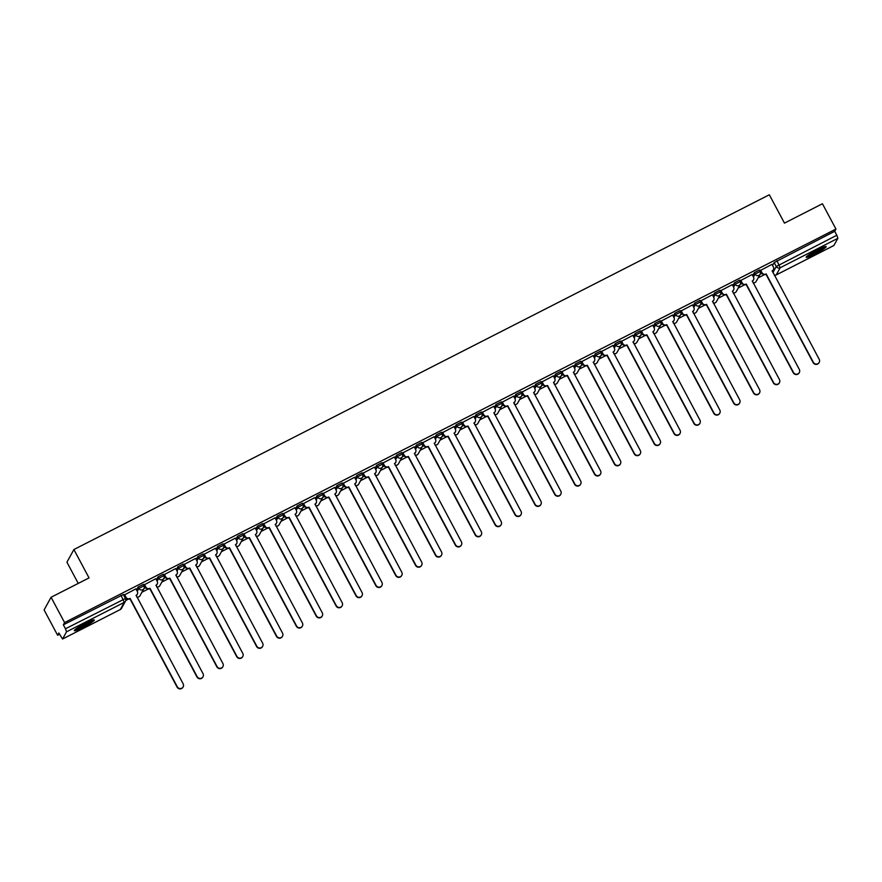 <?xml version="1.0" encoding="UTF-8"?>
<svg xmlns="http://www.w3.org/2000/svg" width="882" height="882" viewBox="0 0 882 882"><rect width="100%" height="100%" fill="white"/><g stroke="black" fill="none" stroke-linecap="round" stroke-linejoin="round"><path stroke-width="1.32" d="M143.215 584.446L138.121 587.037L138.871 588.437L143.964 585.846A2.9 2.844 -151.2 0 1 142.774 589.683A2.9 2.844 28.8 0 1 138.871 588.437L137.272 591.348M163.093 574.303L157.999 576.905L158.738 578.305L163.843 575.703A2.9 2.844 -151.2 0 1 162.652 579.54A2.9 2.844 28.8 0 1 158.738 578.305L157.139 581.205M182.971 564.16L177.877 566.762L178.616 568.162L183.721 565.56A2.9 2.844 -151.2 0 1 182.53 569.408A2.9 2.844 28.8 0 1 178.616 568.162L177.017 571.062M202.849 554.017L197.744 556.619L198.494 558.019L203.588 555.417A2.9 2.844 -151.2 0 1 202.408 559.265A2.9 2.844 28.8 0 1 198.494 558.019L196.895 560.93M222.727 543.885L217.622 546.476L218.372 547.876L223.466 545.285A2.9 2.844 -151.2 0 1 222.275 549.122A2.9 2.844 28.8 0 1 218.372 547.876L216.774 550.787M242.594 533.742L237.501 536.344L238.25 537.744L243.344 535.142A2.9 2.844 -151.2 0 1 242.153 538.979A2.9 2.844 28.8 0 1 238.25 537.744L236.652 540.644M262.472 523.599L257.379 526.201L258.128 527.601L263.222 524.999A2.9 2.844 -151.2 0 1 262.031 528.847A2.9 2.844 28.8 0 1 258.128 527.601L256.53 530.501M282.35 513.456L277.257 516.058L278.006 517.458L283.1 514.856A2.9 2.844 -151.2 0 1 281.909 518.704A2.9 2.844 28.8 0 1 278.006 517.458L276.408 520.369M302.228 503.324L297.135 505.915L297.884 507.315L302.978 504.725A2.9 2.844 -151.2 0 1 301.787 508.561A2.9 2.844 28.8 0 1 297.884 507.315L296.275 510.226M322.106 493.181L317.013 495.783L317.752 497.183L322.856 494.582A2.9 2.844 -151.2 0 1 321.665 498.418A2.9 2.844 28.8 0 1 317.752 497.183L316.153 500.083M341.984 483.038L336.88 485.64L337.63 487.04L342.734 484.438A2.9 2.844 -151.2 0 1 341.543 488.286A2.9 2.844 28.8 0 1 337.63 487.04L336.031 489.94M361.863 472.895L356.758 475.497L357.508 476.897L362.601 474.296A2.9 2.844 -151.2 0 1 361.411 478.143A2.9 2.844 28.8 0 1 357.508 476.897L355.909 479.808M381.741 462.763L376.636 465.354L377.386 466.754L382.479 464.164A2.9 2.844 -151.2 0 1 381.289 468A2.9 2.844 28.8 0 1 377.386 466.754L375.787 469.665M401.608 452.62L396.514 455.222L397.264 456.622L402.357 454.021A2.9 2.844 -151.2 0 1 401.167 457.857A2.9 2.844 28.8 0 1 397.264 456.622L395.665 459.522M421.486 442.477L416.392 445.079L417.142 446.479L422.235 443.878A2.9 2.844 -151.2 0 1 421.045 447.725A2.9 2.844 28.8 0 1 417.142 446.479L415.543 449.379M441.364 432.334L436.27 434.936L437.02 436.336L442.114 433.735A2.9 2.844 -151.2 0 1 440.923 437.582A2.9 2.844 28.8 0 1 437.02 436.336L435.421 439.247M461.242 422.202L456.148 424.793L456.887 426.193L461.992 423.603A2.9 2.844 -151.2 0 1 460.801 427.439A2.9 2.844 28.8 0 1 456.887 426.193L455.288 429.104M481.12 412.059L476.026 414.661L476.765 416.061L481.87 413.46A2.9 2.844 -151.2 0 1 480.679 417.296A2.9 2.844 28.8 0 1 476.765 416.061L475.166 418.961M500.998 401.916L495.893 404.518L496.643 405.918L501.737 403.317A2.9 2.844 -151.2 0 1 500.546 407.164A2.9 2.844 28.8 0 1 496.643 405.918L495.045 408.818M520.876 391.773L515.772 394.375L516.521 395.775L521.615 393.174A2.9 2.844 -151.2 0 1 520.424 397.021A2.9 2.844 28.8 0 1 516.521 395.775L514.923 398.686M540.743 381.641L535.65 384.232L536.399 385.632L541.493 383.042A2.9 2.844 -151.2 0 1 540.302 386.878A2.9 2.844 28.8 0 1 536.399 385.632L534.801 388.543M560.621 371.498L555.528 374.1L556.277 375.5L561.371 372.899A2.9 2.844 -151.2 0 1 560.18 376.735A2.9 2.844 28.8 0 1 556.277 375.5L554.679 378.4M580.499 361.355L575.406 363.957L576.155 365.357L581.249 362.756A2.9 2.844 -151.2 0 1 580.058 366.603A2.9 2.844 28.8 0 1 576.155 365.357L574.557 368.257M600.377 351.212L595.284 353.814L596.023 355.214L601.127 352.613A2.9 2.844 -151.2 0 1 599.936 356.46A2.9 2.844 28.8 0 1 596.023 355.214L594.424 358.125M620.255 341.08L615.162 343.671L615.901 345.071L621.005 342.481A2.9 2.844 -151.2 0 1 619.814 346.317A2.9 2.844 28.8 0 1 615.901 345.071L614.302 347.982M640.134 330.937L635.029 333.539L635.779 334.94L640.872 332.338A2.9 2.844 -151.2 0 1 639.693 336.174A2.9 2.844 28.8 0 1 635.779 334.94L634.18 337.839M660.012 320.794L654.907 323.396L655.657 324.797L660.75 322.195A2.9 2.844 -151.2 0 1 659.56 326.042A2.9 2.844 28.8 0 1 655.657 324.797L654.058 327.696M679.879 310.651L674.785 313.253L675.535 314.654L680.628 312.052A2.9 2.844 -151.2 0 1 679.438 315.899A2.9 2.844 28.8 0 1 675.535 314.654L673.936 317.564M699.757 300.519L694.663 303.11L695.413 304.51L700.506 301.92A2.9 2.844 -151.2 0 1 699.316 305.756A2.9 2.844 28.8 0 1 695.413 304.51L693.814 307.421M719.635 290.376L714.541 292.978L715.291 294.379L720.385 291.777A2.9 2.844 -151.2 0 1 719.194 295.613A2.9 2.844 28.8 0 1 715.291 294.379L713.692 297.278M739.513 280.233L734.419 282.835L735.169 284.236L740.263 281.634A2.9 2.844 -151.2 0 1 739.072 285.481A2.9 2.844 28.8 0 1 735.169 284.236L733.559 287.135M759.391 270.09L754.297 272.692L755.036 274.093L760.141 271.491A2.9 2.844 -151.2 0 1 758.95 275.338A2.9 2.844 28.8 0 1 755.036 274.093L753.437 277.003M815.089 253.928A11.312 1.246 151.9 0 0 826.158 246.629A11.312 1.246 151.9 0 0 817.261 249.981A11.312 1.246 151.9 0 0 806.192 257.279A11.312 1.246 151.9 0 0 815.089 253.928M83.228 627.3A11.312 1.246 151.9 0 0 94.297 619.991A11.312 1.246 151.9 0 0 85.4 623.342A11.312 1.246 151.9 0 0 74.331 630.652A11.312 1.246 151.9 0 0 83.228 627.3M51.068 597.268L89.038 577.897L73.901 549.541L769.324 194.768L784.473 223.124L822.432 203.753L835.949 229.055L64.584 622.582L51.068 597.268L44.1 609.936L57.617 635.249L59.524 634.268M125.718 600.499L128.375 599.143M141.925 592.23L148.253 589.011M161.803 582.098L168.12 578.868M181.67 571.955L187.998 568.725M201.548 561.812L207.876 558.582M221.426 551.669L227.754 548.45M241.304 541.537L247.633 538.307M261.182 531.394L267.511 528.164M281.06 521.251L287.389 518.021M300.938 511.108L307.256 507.889M320.816 500.976L327.134 497.746M340.684 490.833L347.012 487.603M360.562 480.69L366.89 477.46M380.44 470.547L386.768 467.328M400.318 460.415L406.646 457.185M420.196 450.272L426.524 447.042M440.074 440.129L446.402 436.899M459.952 429.986L466.269 426.767M479.819 419.854L486.147 416.624M499.697 409.711L506.025 406.481M519.575 399.568L525.904 396.338M539.453 389.425L545.782 386.206M559.331 379.293L565.66 376.063M579.209 369.15L585.538 365.92M599.087 359.007L605.405 355.777M618.966 348.864L625.283 345.645M638.833 338.732L645.161 335.502M658.711 328.589L665.039 325.359M678.589 318.446L684.917 315.216M698.467 308.303L704.795 305.084M718.345 298.171L724.673 294.941M738.223 288.028L744.551 284.798M758.101 277.885L764.418 274.655M78.244 583.41L66.922 562.209L73.901 549.541M57.617 635.249L58.851 633L62.545 639.02L66.536 631.81L65.455 628.767L125.442 598.525A2.9 2.844 28.8 0 1 125.442 601.226A2.9 2.9 0 0 0 125.453 598.459L123.337 594.578M64.584 622.582L63.35 624.82L65.455 628.767M120.217 609.583L120.272 609.583A2.9 2.9 0 0 0 121.496 608.393A2.9 2.844 28.8 0 1 120.305 609.539L62.545 639.02L120.305 609.539L124.252 602.373L66.536 631.81M772.566 265.46L774.176 262.549L776.27 266.496L836.82 235.24L837.9 238.294L833.854 245.516M836.82 235.24L834.714 231.305L835.949 229.055M771.982 264.357L760.449 270.443M752.103 274.5L740.571 280.586M732.236 284.643L720.693 290.729M712.358 294.786L700.815 300.872M692.48 304.918L680.937 311.004M672.602 315.061L661.07 321.147M652.724 325.204L641.192 331.29M632.846 335.347L621.314 341.433M612.968 345.479L601.436 351.565M593.09 355.622L581.558 361.708M573.223 365.765L561.68 371.851M553.345 375.908L541.802 381.994M533.467 386.04L521.935 392.126M513.589 396.183L502.056 402.269M493.711 406.326L482.178 412.412M473.832 416.469L462.3 422.555M453.954 426.601L442.422 432.687M434.087 436.744L422.544 442.83M414.209 446.887L402.666 452.973M394.331 457.03L382.788 463.116M374.453 467.162L362.921 473.248M354.575 477.305L343.043 483.391M334.697 487.448L323.165 493.534M314.819 497.591L303.287 503.677M294.952 507.723L283.409 513.809M275.074 517.866L263.531 523.952M255.196 528.009L243.653 534.095M235.318 538.152L223.785 544.238M215.44 548.284L203.907 554.37M195.561 558.427L184.029 564.513M175.683 568.57L164.151 574.656M155.805 578.713L144.273 584.799M135.938 588.845L124.395 594.931M136.523 589.948L138.121 587.037M156.401 579.805L157.999 576.905M176.279 569.662L177.877 566.762M196.146 559.53L197.744 556.619M216.024 549.387L217.622 546.476M235.902 539.244L237.501 536.344M255.78 529.101L257.379 526.201M275.658 518.969L277.257 516.058M295.536 508.826L297.135 505.915M315.414 498.683L317.013 495.783M335.281 488.54L336.88 485.64M355.159 478.408L356.758 475.497M375.037 468.265L376.636 465.354M394.916 458.122L396.514 455.222M414.794 447.979L416.392 445.079M434.672 437.847L436.27 434.936M454.55 427.704L456.148 424.793M474.428 417.561L476.026 414.661M494.295 407.418L495.893 404.518M514.173 397.286L515.772 394.375M534.051 387.143L535.65 384.232M553.929 377L555.528 374.1M573.807 366.857L575.406 363.957M593.685 356.725L595.284 353.814M613.563 346.582L615.162 343.671M633.43 336.439L635.029 333.539M653.308 326.296L654.907 323.396M673.187 316.164L674.785 313.253M693.065 306.021L694.663 303.11M712.943 295.878L714.541 292.978M732.821 285.735L734.419 282.835M752.699 275.603L754.297 272.692M125.277 598.128L125.939 597.798M143.909 588.625L145.817 587.655M163.787 578.482L165.684 577.512M183.665 568.35L185.562 567.38M203.544 558.207L205.44 557.237M223.411 548.064L225.318 547.094M243.289 537.921L245.196 536.951M263.167 527.789L265.074 526.808M283.045 517.646L284.952 516.676M302.923 507.503L304.819 506.533M322.801 497.36L324.697 496.39M342.679 487.228L344.575 486.247M362.557 477.085L364.453 476.115M382.424 466.942L384.332 465.972M402.302 456.799L404.21 455.829M422.18 446.667L424.088 445.686M442.058 436.524L443.966 435.554M461.936 426.381L463.833 425.411M481.815 416.238L483.711 415.268M501.693 406.106L503.589 405.125M521.56 395.963L523.467 394.993M541.438 385.82L543.345 384.85M561.316 375.677L563.223 374.707M581.194 365.545L583.101 364.564M601.072 355.402L602.968 354.432M620.95 345.259L622.846 344.289M640.828 335.116L642.724 334.146M660.695 324.984L662.603 324.003M680.573 314.841L682.481 313.871M700.451 304.698L702.359 303.728M720.329 294.555L722.237 293.585M740.207 284.412L742.115 283.442M760.086 274.28L761.982 273.31M760.615 270.09L762.048 272.77A2.9 2.844 28.8 0 0 765.951 274.015L765.774 274.346A2.9 2.844 -151.2 0 1 761.872 273.1L760.262 273.916M63.35 624.82L123.348 594.512M834.714 231.305L774.176 262.549M740.737 280.233L742.17 282.913A2.9 2.844 28.8 0 0 746.073 284.158L745.896 284.489A2.9 2.844 -151.2 0 1 741.994 283.243L740.384 284.048M722.104 293.375L720.517 294.191M700.981 300.508L702.414 303.199A2.9 2.844 28.8 0 0 706.328 304.433L706.14 304.764A2.9 2.844 -151.2 0 1 702.237 303.529L700.639 304.334M681.113 310.651L682.547 313.33A2.9 2.844 28.8 0 0 686.45 314.576L686.262 314.907A2.9 2.844 -151.2 0 1 682.359 313.661L680.761 314.477M661.235 320.794L662.669 323.474A2.9 2.844 28.8 0 0 666.572 324.719L666.395 325.05A2.9 2.844 -151.2 0 1 662.481 323.804L660.883 324.609M641.357 330.926L642.791 333.617A2.9 2.844 28.8 0 0 646.693 334.862L646.517 335.193A2.9 2.844 -151.2 0 1 642.603 333.947L641.005 334.752M621.479 341.069L622.913 343.76A2.9 2.844 28.8 0 0 626.815 344.994L626.639 345.325A2.9 2.844 -151.2 0 1 622.736 344.09L621.126 344.895M601.601 351.212L603.034 353.891A2.9 2.844 28.8 0 0 606.937 355.137L606.761 355.468A2.9 2.844 -151.2 0 1 602.858 354.222L601.248 355.038M582.969 364.354L581.381 365.17M561.845 371.487L563.278 374.177A2.9 2.844 28.8 0 0 567.192 375.423L567.005 375.754A2.9 2.844 -151.2 0 1 563.102 374.508L561.503 375.313M541.967 381.63L543.4 384.32A2.9 2.844 28.8 0 0 547.314 385.555L547.127 385.886A2.9 2.844 -151.2 0 1 543.224 384.651L541.625 385.456M522.1 391.773L523.533 394.452A2.9 2.844 28.8 0 0 527.436 395.698L527.26 396.029A2.9 2.844 -151.2 0 1 523.346 394.783L521.747 395.599M503.468 404.915L501.869 405.731M483.59 415.058L481.991 415.874M463.712 425.201L462.113 426.017M443.833 435.344L442.246 436.16M422.71 442.477L424.143 445.156A2.9 2.844 28.8 0 0 428.057 446.402L427.869 446.733A2.9 2.844 -151.2 0 1 423.966 445.487L422.368 446.292M402.831 452.609L404.265 455.299A2.9 2.844 28.8 0 0 408.179 456.545L407.991 456.876A2.9 2.844 -151.2 0 1 404.088 455.63L402.49 456.435M382.964 462.752L384.398 465.442A2.9 2.844 28.8 0 0 388.3 466.677L388.113 467.008A2.9 2.844 -151.2 0 1 384.21 465.773L382.612 466.578M363.086 472.895L364.52 475.574A2.9 2.844 28.8 0 0 368.422 476.82L368.246 477.151A2.9 2.844 -151.2 0 1 364.332 475.905L362.734 476.721M343.208 483.038L344.642 485.717A2.9 2.844 28.8 0 0 348.544 486.963L348.368 487.294A2.9 2.844 -151.2 0 1 344.454 486.048L342.855 486.853M323.33 493.17L324.763 495.86A2.9 2.844 28.8 0 0 328.666 497.106L328.49 497.437A2.9 2.844 -151.2 0 1 324.587 496.191L322.977 496.996M304.698 506.323L303.099 507.139M283.574 513.456L285.007 516.135A2.9 2.844 28.8 0 0 288.921 517.381L288.734 517.712A2.9 2.844 -151.2 0 1 284.831 516.466L283.232 517.282M263.696 523.599L265.129 526.278A2.9 2.844 28.8 0 0 269.043 527.524L268.856 527.855A2.9 2.844 -151.2 0 1 264.953 526.609L263.354 527.414M243.829 533.731L245.262 536.421A2.9 2.844 28.8 0 0 249.165 537.667L248.978 537.998A2.9 2.844 -151.2 0 1 245.075 536.752L243.476 537.557M223.951 543.874L225.384 546.564A2.9 2.844 28.8 0 0 229.287 547.799L229.111 548.13A2.9 2.844 -151.2 0 1 225.197 546.895L223.598 547.7M204.073 554.017L205.506 556.696A2.9 2.844 28.8 0 0 209.409 557.942L209.232 558.273A2.9 2.844 -151.2 0 1 205.319 557.027L203.72 557.843M184.195 564.16L185.628 566.839A2.9 2.844 28.8 0 0 189.531 568.085L189.354 568.416A2.9 2.844 -151.2 0 1 185.44 567.17L183.842 567.975M165.562 577.302L163.964 578.118M144.439 584.435L145.872 587.125A2.9 2.844 28.8 0 0 149.786 588.371L149.598 588.691A2.9 2.844 -151.2 0 1 145.695 587.456L144.097 588.261M124.56 594.578L125.994 597.257A2.9 2.844 28.8 0 0 129.908 598.503L129.72 598.834A2.9 2.844 -151.2 0 1 125.817 597.588L125.167 597.919M766.149 273.916L813.336 362.304A3.341 3.274 28.8 0 0 819.191 362.414A3.341 3.274 28.8 0 0 819.202 359.316L772.202 270.829A2.9 2.844 28.8 0 0 773.382 269.694L773.194 270.013A2.9 2.844 -151.2 0 1 772.103 271.116M819.191 362.414L819.014 362.745A3.341 3.274 -151.2 0 1 813.16 362.634L765.962 274.247M762.048 272.77L760.416 270.388M773.382 269.694A2.9 2.844 28.8 0 0 773.393 266.992L771.959 264.302M746.271 284.059L793.458 372.447A3.341 3.274 28.8 0 0 799.312 372.557A3.341 3.274 28.8 0 0 799.324 369.459L752.324 280.972A2.9 2.844 28.8 0 0 753.504 279.826L753.327 280.156A2.9 2.844 -151.2 0 1 752.225 281.259M799.312 372.557L799.136 372.888A3.341 3.274 -151.2 0 1 793.282 372.777L746.084 284.39M742.17 282.913L740.538 280.531M753.504 279.826A2.9 2.844 28.8 0 0 753.515 277.124L752.081 274.445M720.859 290.365L722.292 293.056A2.9 2.844 28.8 0 0 726.206 294.301L726.018 294.632A2.9 2.844 -151.2 0 1 722.115 293.386L720.66 290.674M726.393 294.202L773.58 382.59A3.341 3.274 28.8 0 0 779.434 382.7A3.341 3.274 28.8 0 0 779.445 379.591L732.446 291.115A2.9 2.844 28.8 0 0 733.626 289.969L733.449 290.299A2.9 2.844 -151.2 0 1 732.347 291.391M779.434 382.7L779.258 383.031A3.341 3.274 -151.2 0 1 773.404 382.909L726.206 294.533M733.626 289.969A2.9 2.844 28.8 0 0 733.637 287.267L732.203 284.588M706.515 304.345L753.713 392.722A3.341 3.274 28.8 0 0 759.556 392.843A3.341 3.274 28.8 0 0 759.567 389.734L712.568 301.258A2.9 2.844 28.8 0 0 713.747 300.112L713.571 300.442A2.9 2.844 -151.2 0 1 712.48 301.534M759.556 392.843L759.38 393.174A3.341 3.274 -151.2 0 1 753.526 393.052L706.339 304.665M702.414 303.199L700.793 300.806M713.747 300.112A2.9 2.844 28.8 0 0 713.759 297.41L712.325 294.72M823.821 247.026A9.79 1.08 -28.1 0 1 822.608 247.996A9.79 1.08 -28.1 0 1 807.824 255.571M810.745 253.63A9.063 1.003 151.9 0 0 820.591 248.371M807.085 256.144A11.245 1.235 151.9 0 0 823.645 247.555A11.245 1.235 151.9 0 0 824.714 246.728M91.96 620.399A9.79 1.08 -28.1 0 1 90.747 621.358A9.79 1.08 -28.1 0 1 75.962 628.932M78.873 626.992A9.063 1.003 151.9 0 0 88.718 621.733M75.224 629.516A11.245 1.235 151.9 0 0 91.783 620.928A11.245 1.235 151.9 0 0 92.853 620.101M686.637 314.477L733.835 402.865A3.341 3.274 28.8 0 0 739.689 402.975A3.341 3.274 28.8 0 0 739.689 399.877L692.69 311.39A2.9 2.844 28.8 0 0 693.869 310.255L693.693 310.574A2.9 2.844 -151.2 0 1 692.602 311.677M739.689 402.975L739.502 403.306A3.341 3.274 -151.2 0 1 733.648 403.195L686.461 314.808M682.547 313.33L680.915 310.949M693.869 310.255A2.9 2.844 28.8 0 0 693.88 307.553L692.447 304.863M666.759 324.62L713.957 413.008A3.341 3.274 28.8 0 0 719.811 413.118A3.341 3.274 28.8 0 0 719.811 410.02L672.812 321.533A2.9 2.844 28.8 0 0 674.002 320.387L673.815 320.717A2.9 2.844 -151.2 0 1 672.723 321.82M719.811 413.118L719.624 413.449A3.341 3.274 -151.2 0 1 713.77 413.338L666.583 324.951M662.669 323.474L661.037 321.092M674.002 320.387A2.9 2.844 28.8 0 0 674.002 317.685L672.569 315.006M646.881 334.763L694.079 423.151A3.341 3.274 28.8 0 0 699.933 423.261A3.341 3.274 28.8 0 0 699.944 420.152L652.934 331.676A2.9 2.844 28.8 0 0 654.124 330.53L653.937 330.86A2.9 2.844 -151.2 0 1 652.845 331.952M699.933 423.261L699.746 423.592A3.341 3.274 -151.2 0 1 693.902 423.47L646.704 335.094M642.791 333.617L641.159 331.235M654.124 330.53A2.9 2.844 28.8 0 0 654.124 327.828L652.691 325.149M627.014 344.906L674.201 433.283A3.341 3.274 28.8 0 0 680.055 433.404A3.341 3.274 28.8 0 0 680.066 430.295L633.067 341.819A2.9 2.844 28.8 0 0 634.246 340.673L634.059 341.003A2.9 2.844 -151.2 0 1 632.967 342.095M680.055 433.404L679.879 433.735A3.341 3.274 -151.2 0 1 674.024 433.613L626.826 345.226M622.913 343.76L621.281 341.367M634.246 340.673A2.9 2.844 28.8 0 0 634.257 337.971L632.813 335.281M607.136 355.038L654.323 443.425A3.341 3.274 28.8 0 0 660.177 443.536A3.341 3.274 28.8 0 0 660.188 440.438L613.188 351.951A2.9 2.844 28.8 0 0 614.368 350.815L614.192 351.135A2.9 2.844 -151.2 0 1 613.089 352.238M660.177 443.536L660.001 443.867A3.341 3.274 -151.2 0 1 654.146 443.756L606.948 355.369M603.034 353.891L601.403 351.51M614.368 350.815A2.9 2.844 28.8 0 0 614.379 348.114L612.946 345.424M581.723 361.355L583.156 364.034A2.9 2.844 28.8 0 0 587.07 365.28L586.883 365.611A2.9 2.844 -151.2 0 1 582.98 364.365L581.525 361.653M587.258 365.181L634.445 453.568A3.341 3.274 28.8 0 0 640.299 453.679A3.341 3.274 28.8 0 0 640.31 450.581L593.31 362.094A2.9 2.844 28.8 0 0 594.49 360.947L594.314 361.278A2.9 2.844 -151.2 0 1 593.211 362.381M640.299 453.679L640.123 454.01A3.341 3.274 -151.2 0 1 634.268 453.899L587.07 365.512M594.49 360.947A2.9 2.844 28.8 0 0 594.501 358.246L593.068 355.567M567.38 375.324L614.578 463.712A3.341 3.274 28.8 0 0 620.421 463.822A3.341 3.274 28.8 0 0 620.432 460.713L573.432 372.237A2.9 2.844 28.8 0 0 574.612 371.09L574.436 371.421A2.9 2.844 -151.2 0 1 573.344 372.513M620.421 463.822L620.244 464.153A3.341 3.274 -151.2 0 1 614.39 464.031L567.203 375.655M563.278 374.177L561.658 371.796M574.612 371.09A2.9 2.844 28.8 0 0 574.623 368.389L573.19 365.71M547.502 385.467L594.7 473.843A3.341 3.274 28.8 0 0 600.554 473.965A3.341 3.274 28.8 0 0 600.554 470.856L553.554 382.38A2.9 2.844 28.8 0 0 554.734 381.233L554.558 381.564A2.9 2.844 -151.2 0 1 553.466 382.656M600.554 473.965L600.366 474.296A3.341 3.274 -151.2 0 1 594.512 474.174L547.325 385.798M543.4 384.32L541.78 381.939M554.734 381.233A2.9 2.844 28.8 0 0 554.745 378.532L553.312 375.842M527.623 395.599L574.821 483.986A3.341 3.274 28.8 0 0 580.676 484.097A3.341 3.274 28.8 0 0 580.676 480.999L533.676 392.512A2.9 2.844 28.8 0 0 534.867 391.376L534.679 391.696A2.9 2.844 -151.2 0 1 533.588 392.799M580.676 484.097L580.488 484.427A3.341 3.274 -151.2 0 1 574.634 484.317L527.447 395.93M523.533 394.452L521.901 392.071M534.867 391.376A2.9 2.844 28.8 0 0 534.867 388.675L533.434 385.985M502.222 401.916L503.655 404.595A2.9 2.844 28.8 0 0 507.558 405.841L507.382 406.172A2.9 2.844 -151.2 0 1 503.468 404.926L502.023 402.214M507.745 405.742L554.943 494.129A3.341 3.274 28.8 0 0 560.798 494.24A3.341 3.274 28.8 0 0 560.809 491.142L513.798 402.655A2.9 2.844 28.8 0 0 514.989 401.508L514.801 401.839A2.9 2.844 -151.2 0 1 513.71 402.942M560.798 494.24L560.61 494.57A3.341 3.274 -151.2 0 1 554.767 494.46L507.569 406.073M514.989 401.508A2.9 2.844 28.8 0 0 514.989 398.807L513.556 396.128M482.344 412.048L483.777 414.738A2.9 2.844 28.8 0 0 487.68 415.984L487.503 416.315A2.9 2.844 -151.2 0 1 483.59 415.069L482.145 412.357M487.878 415.885L535.065 504.272A3.341 3.274 28.8 0 0 540.92 504.383A3.341 3.274 28.8 0 0 540.931 501.274L493.931 412.798A2.9 2.844 28.8 0 0 495.111 411.651L494.923 411.982A2.9 2.844 -151.2 0 1 493.832 413.074M540.92 504.383L540.743 504.713A3.341 3.274 -151.2 0 1 534.889 504.592L487.691 416.216M495.111 411.651A2.9 2.844 28.8 0 0 495.111 408.95L493.677 406.271M462.466 422.191L463.899 424.881A2.9 2.844 28.8 0 0 467.802 426.116L467.625 426.447A2.9 2.844 -151.2 0 1 463.723 425.212L462.267 422.5M468 426.028L515.187 514.404A3.341 3.274 28.8 0 0 521.042 514.526A3.341 3.274 28.8 0 0 521.053 511.417L474.053 422.941A2.9 2.844 28.8 0 0 475.233 421.794L475.056 422.125A2.9 2.844 -151.2 0 1 473.954 423.217M521.042 514.526L520.865 514.856A3.341 3.274 -151.2 0 1 515.011 514.735L467.813 426.359M475.233 421.794A2.9 2.844 28.8 0 0 475.244 419.093L473.81 416.403M442.588 432.334L444.021 435.013A2.9 2.844 28.8 0 0 447.924 436.259L447.747 436.59A2.9 2.844 -151.2 0 1 443.844 435.344L442.389 432.632M448.122 436.16L495.309 524.547A3.341 3.274 28.8 0 0 501.163 524.658A3.341 3.274 28.8 0 0 501.174 521.56L454.175 433.073A2.9 2.844 28.8 0 0 455.355 431.937L455.178 432.257A2.9 2.844 -151.2 0 1 454.076 433.36M501.163 524.658L500.987 524.988A3.341 3.274 -151.2 0 1 495.133 524.878L447.935 436.491M455.355 431.937A2.9 2.844 28.8 0 0 455.366 429.236L453.932 426.546M428.244 446.303L475.442 534.69A3.341 3.274 28.8 0 0 481.285 534.801A3.341 3.274 28.8 0 0 481.296 531.703L434.297 443.216A2.9 2.844 28.8 0 0 435.476 442.069L435.3 442.4A2.9 2.844 -151.2 0 1 434.209 443.503M481.285 534.801L481.109 535.131A3.341 3.274 -151.2 0 1 475.255 535.021L428.068 446.634M424.143 445.156L422.511 442.775M435.476 442.069A2.9 2.844 28.8 0 0 435.488 439.368L434.054 436.689M408.366 456.446L455.564 544.833A3.341 3.274 28.8 0 0 461.418 544.944A3.341 3.274 28.8 0 0 461.418 541.835L414.419 453.359A2.9 2.844 28.8 0 0 415.598 452.212L415.422 452.543A2.9 2.844 -151.2 0 1 414.331 453.635M461.418 544.944L461.231 545.274A3.341 3.274 -151.2 0 1 455.377 545.164L408.19 456.777M404.265 455.299L402.644 452.918M415.598 452.212A2.9 2.844 28.8 0 0 415.609 449.511L414.176 446.832M388.488 466.589L435.686 554.965A3.341 3.274 28.8 0 0 441.54 555.087A3.341 3.274 28.8 0 0 441.54 551.978L394.541 463.502A2.9 2.844 28.8 0 0 395.731 462.355L395.544 462.686A2.9 2.844 -151.2 0 1 394.452 463.778M441.54 555.087L441.353 555.417A3.341 3.274 -151.2 0 1 435.499 555.296L388.312 466.92M384.398 465.442L382.766 463.061M395.731 462.355A2.9 2.844 28.8 0 0 395.731 459.654L394.298 456.964M368.61 476.721L415.808 565.108A3.341 3.274 28.8 0 0 421.662 565.219A3.341 3.274 28.8 0 0 421.673 562.121L374.663 473.634A2.9 2.844 28.8 0 0 375.853 472.498L375.666 472.818A2.9 2.844 -151.2 0 1 374.574 473.921M421.662 565.219L421.475 565.549A3.341 3.274 -151.2 0 1 415.62 565.439L368.433 477.052M364.52 475.574L362.888 473.193M375.853 472.498A2.9 2.844 28.8 0 0 375.853 469.797L374.42 467.107M348.743 486.864L395.93 575.251A3.341 3.274 28.8 0 0 401.784 575.362A3.341 3.274 28.8 0 0 401.795 572.264L354.785 483.777A2.9 2.844 28.8 0 0 355.975 482.63L355.788 482.961A2.9 2.844 -151.2 0 1 354.696 484.064M401.784 575.362L401.597 575.692A3.341 3.274 -151.2 0 1 395.753 575.582L348.555 487.195M344.642 485.717L343.01 483.336M355.975 482.63A2.9 2.844 28.8 0 0 355.975 479.929L354.542 477.25M328.865 497.007L376.052 585.394A3.341 3.274 28.8 0 0 381.906 585.505A3.341 3.274 28.8 0 0 381.917 582.396L334.917 493.92A2.9 2.844 28.8 0 0 336.097 492.773L335.91 493.104A2.9 2.844 -151.2 0 1 334.818 494.196M381.906 585.505L381.73 585.835A3.341 3.274 -151.2 0 1 375.875 585.725L328.677 497.338M324.763 495.86L323.132 493.479M336.097 492.773A2.9 2.844 28.8 0 0 336.108 490.072L334.675 487.393M303.452 503.313L304.885 506.003A2.9 2.844 28.8 0 0 308.788 507.238L308.612 507.569A2.9 2.844 -151.2 0 1 304.709 506.334L303.254 503.622M308.987 507.15L356.174 595.526A3.341 3.274 28.8 0 0 362.028 595.648A3.341 3.274 28.8 0 0 362.039 592.539L315.039 504.063A2.9 2.844 28.8 0 0 316.219 502.916L316.043 503.247A2.9 2.844 -151.2 0 1 314.94 504.339M362.028 595.648L361.852 595.978A3.341 3.274 -151.2 0 1 355.997 595.857L308.799 507.481M316.219 502.916A2.9 2.844 28.8 0 0 316.23 500.215L314.797 497.525M289.109 517.282L336.296 605.669A3.341 3.274 28.8 0 0 342.15 605.78A3.341 3.274 28.8 0 0 342.161 602.682L295.161 514.195A2.9 2.844 28.8 0 0 296.341 513.059L296.165 513.379A2.9 2.844 -151.2 0 1 295.062 514.482M342.15 605.78L341.973 606.11A3.341 3.274 -151.2 0 1 336.119 606L288.921 517.613M285.007 516.135L283.376 513.754M296.341 513.059A2.9 2.844 28.8 0 0 296.352 510.358L294.919 507.668M269.231 527.425L316.429 615.812A3.341 3.274 28.8 0 0 322.272 615.923A3.341 3.274 28.8 0 0 322.283 612.825L275.283 524.338A2.9 2.844 28.8 0 0 276.463 523.191L276.286 523.522A2.9 2.844 -151.2 0 1 275.195 524.625M322.272 615.923L322.095 616.253A3.341 3.274 -151.2 0 1 316.241 616.143L269.054 527.756M265.129 526.278L263.509 523.897M276.463 523.191A2.9 2.844 28.8 0 0 276.474 520.49L275.041 517.811M249.352 537.568L296.55 625.955A3.341 3.274 28.8 0 0 302.405 626.066A3.341 3.274 28.8 0 0 302.405 622.957L255.405 534.481A2.9 2.844 28.8 0 0 256.585 533.334L256.408 533.665A2.9 2.844 -151.2 0 1 255.317 534.757M302.405 626.066L302.217 626.396A3.341 3.274 -151.2 0 1 296.363 626.286L249.176 537.899M245.262 536.421L243.63 534.04M256.585 533.334A2.9 2.844 28.8 0 0 256.596 530.633L255.163 527.954M229.474 547.711L276.672 636.087A3.341 3.274 28.8 0 0 282.527 636.209A3.341 3.274 28.8 0 0 282.527 633.1L235.527 544.624A2.9 2.844 28.8 0 0 236.718 543.477L236.53 543.808A2.9 2.844 -151.2 0 1 235.439 544.9M282.527 636.209L282.339 636.539A3.341 3.274 -151.2 0 1 276.485 636.418L229.298 548.042M225.384 546.564L223.752 544.183M236.718 543.477A2.9 2.844 28.8 0 0 236.718 540.776L235.285 538.086M209.596 557.843L256.794 646.23A3.341 3.274 28.8 0 0 262.649 646.341A3.341 3.274 28.8 0 0 262.66 643.243L215.649 554.756A2.9 2.844 28.8 0 0 216.84 553.62L216.652 553.94A2.9 2.844 -151.2 0 1 215.561 555.043M262.649 646.341L262.461 646.671A3.341 3.274 -151.2 0 1 256.618 646.561L209.42 558.174M205.506 556.696L203.874 554.315M216.84 553.62A2.9 2.844 28.8 0 0 216.84 550.919L215.406 548.229M189.729 567.986L236.916 656.373A3.341 3.274 28.8 0 0 242.77 656.484A3.341 3.274 28.8 0 0 242.782 653.386L195.782 564.899A2.9 2.844 28.8 0 0 196.962 563.752L196.774 564.083A2.9 2.844 -151.2 0 1 195.683 565.186M242.77 656.484L242.594 656.814A3.341 3.274 -151.2 0 1 236.74 656.704L189.542 568.317M185.628 566.839L183.996 564.458M196.962 563.752A2.9 2.844 28.8 0 0 196.962 561.051L195.528 558.372M164.317 574.292L165.75 576.982A2.9 2.844 28.8 0 0 169.653 578.228L169.476 578.559A2.9 2.844 -151.2 0 1 165.573 577.313L164.118 574.601M169.851 578.129L217.038 666.516A3.341 3.274 28.8 0 0 222.892 666.627A3.341 3.274 28.8 0 0 222.903 663.518L175.904 575.042A2.9 2.844 28.8 0 0 177.084 573.895L176.907 574.226A2.9 2.844 -151.2 0 1 175.805 575.318M222.892 666.627L222.716 666.957A3.341 3.274 -151.2 0 1 216.862 666.847L169.664 578.46M177.084 573.895A2.9 2.844 28.8 0 0 177.095 571.194L175.661 568.515M149.973 588.272L197.16 676.648A3.341 3.274 28.8 0 0 203.014 676.77A3.341 3.274 28.8 0 0 203.025 673.661L156.026 585.185A2.9 2.844 28.8 0 0 157.205 584.038L157.029 584.369A2.9 2.844 -151.2 0 1 155.927 585.461M203.014 676.77L202.838 677.1A3.341 3.274 -151.2 0 1 196.984 676.979L149.786 588.603M145.872 587.125L144.24 584.744M157.205 584.038A2.9 2.844 28.8 0 0 157.216 581.337L155.783 578.647M130.095 598.404L177.293 686.791A3.341 3.274 28.8 0 0 183.136 686.902A3.341 3.274 28.8 0 0 183.147 683.804L136.148 595.317A2.9 2.844 28.8 0 0 137.327 594.181L137.151 594.501A2.9 2.844 -151.2 0 1 136.06 595.604M183.136 686.902L182.96 687.232A3.341 3.274 -151.2 0 1 177.106 687.122L129.919 598.735M125.994 597.257L124.373 594.876M137.327 594.181A2.9 2.844 28.8 0 0 137.338 591.48L135.905 588.79M772.908 272.615L776.27 266.496A2.9 2.844 -151.2 0 0 780.184 267.742L776.237 274.908L833.953 245.461M837.9 238.294L780.184 267.742L776.998 260.752M753.019 282.747A2.9 2.844 28.8 0 0 756.183 281.358A2.9 2.9 0 0 1 753.052 282.802M733.14 292.879A2.9 2.844 28.8 0 0 736.305 291.501A2.9 2.9 0 0 1 733.174 292.945M713.273 303.022A2.9 2.844 28.8 0 0 716.427 301.644A2.9 2.9 0 0 1 713.306 303.088M693.395 313.165A2.9 2.844 28.8 0 0 696.548 311.787A2.9 2.9 0 0 1 693.428 313.22M673.517 323.308A2.9 2.844 28.8 0 0 676.681 321.919A2.9 2.9 0 0 1 673.55 323.363M653.639 333.44A2.9 2.844 28.8 0 0 656.803 332.062A2.9 2.9 0 0 1 653.672 333.506M633.761 343.583A2.9 2.844 28.8 0 0 636.925 342.205A2.9 2.9 0 0 1 633.794 343.649M613.883 353.726A2.9 2.844 28.8 0 0 617.047 352.348A2.9 2.9 0 0 1 613.916 353.781M594.005 363.869A2.9 2.844 28.8 0 0 597.169 362.48A2.9 2.9 0 0 1 594.038 363.924M574.138 374.001A2.9 2.844 28.8 0 0 577.291 372.623A2.9 2.9 0 0 1 574.171 374.067M554.26 384.144A2.9 2.844 28.8 0 0 557.413 382.766A2.9 2.9 0 0 1 554.293 384.21M534.382 394.287A2.9 2.844 28.8 0 0 537.546 392.909A2.9 2.9 0 0 1 534.415 394.342M514.504 404.43A2.9 2.844 28.8 0 0 517.668 403.041A2.9 2.9 0 0 1 514.537 404.485M494.626 414.562A2.9 2.844 28.8 0 0 497.79 413.184A2.9 2.9 0 0 1 494.659 414.628M474.748 424.705A2.9 2.844 28.8 0 0 477.912 423.327A2.9 2.9 0 0 1 474.781 424.771M454.869 434.848A2.9 2.844 28.8 0 0 458.034 433.47A2.9 2.9 0 0 1 454.903 434.903M435.002 444.991A2.9 2.844 28.8 0 0 438.156 443.602A2.9 2.9 0 0 1 435.035 445.046M415.124 455.123A2.9 2.844 28.8 0 0 418.277 453.745A2.9 2.9 0 0 1 415.157 455.189M395.246 465.266A2.9 2.844 28.8 0 0 398.399 463.888A2.9 2.9 0 0 1 395.279 465.332M375.368 475.409A2.9 2.844 28.8 0 0 378.532 474.031A2.9 2.9 0 0 1 375.401 475.464M355.49 485.552A2.9 2.844 28.8 0 0 358.654 484.163A2.9 2.9 0 0 1 355.523 485.607M335.612 495.684A2.9 2.844 28.8 0 0 338.776 494.306A2.9 2.9 0 0 1 335.645 495.75M315.734 505.827A2.9 2.844 28.8 0 0 318.898 504.449A2.9 2.9 0 0 1 315.767 505.893M295.856 515.97A2.9 2.844 28.8 0 0 299.02 514.592A2.9 2.9 0 0 1 295.889 516.025M275.989 526.113A2.9 2.844 28.8 0 0 279.142 524.724A2.9 2.9 0 0 1 276.022 526.168M256.111 536.245A2.9 2.844 28.8 0 0 259.264 534.867A2.9 2.9 0 0 1 256.144 536.311M236.233 546.388A2.9 2.844 28.8 0 0 239.397 545.01A2.9 2.9 0 0 1 236.266 546.454M216.355 556.531A2.9 2.844 28.8 0 0 219.519 555.153A2.9 2.9 0 0 1 216.388 556.586M196.477 566.674A2.9 2.844 28.8 0 0 199.641 565.285A2.9 2.9 0 0 1 196.51 566.729M176.598 576.806A2.9 2.844 28.8 0 0 179.763 575.428A2.9 2.9 0 0 1 176.632 576.872M156.72 586.949A2.9 2.844 28.8 0 0 159.885 585.571A2.9 2.9 0 0 1 156.753 587.015M136.853 597.092A2.9 2.844 28.8 0 0 140.006 595.714A2.9 2.9 0 0 1 136.886 597.147M121.066 595.372L124.252 602.373A2.9 2.844 28.8 0 0 125.442 601.226L121.496 608.393M774.286 275.206A2.9 2.9 0 0 0 776.193 274.952L776.237 274.908A2.9 2.844 -151.2 0 1 774.253 275.14M143.226 584.38L143.975 585.78A2.9 2.9 0 0 1 143.953 588.537L140.006 595.714M163.104 574.237L163.854 575.637A2.9 2.9 0 0 1 163.832 578.405L159.885 585.571M182.982 564.094L183.732 565.494A2.9 2.9 0 0 1 183.71 568.262L179.763 575.428M202.86 553.951L203.599 555.351A2.9 2.9 0 0 1 203.588 558.119L199.641 565.285M222.738 543.819L223.477 545.219A2.9 2.9 0 0 1 223.466 547.976L219.519 555.153M242.605 533.676L243.355 535.076A2.9 2.9 0 0 1 243.344 537.844L239.397 545.01M262.483 523.533L263.233 524.933A2.9 2.9 0 0 1 263.211 527.701L259.264 534.867M282.361 513.39L283.111 514.79A2.9 2.9 0 0 1 283.089 517.558L279.142 524.724M302.239 503.258L302.989 504.658A2.9 2.9 0 0 1 302.967 507.415L299.02 514.592M322.117 493.115L322.867 494.515A2.9 2.9 0 0 1 322.845 497.283L318.898 504.449M341.995 482.972L342.734 484.372A2.9 2.9 0 0 1 342.723 487.14L338.776 494.306M361.874 472.829L362.612 474.229A2.9 2.9 0 0 1 362.601 476.997L358.654 484.163M381.741 462.697L382.49 464.097A2.9 2.9 0 0 1 382.479 466.854L378.532 474.031M401.619 452.554L402.368 453.954A2.9 2.9 0 0 1 402.346 456.722L398.399 463.888M421.497 442.411L422.246 443.811A2.9 2.9 0 0 1 422.224 446.579L418.277 453.745M441.375 432.268L442.125 433.668A2.9 2.9 0 0 1 442.103 436.436L438.156 443.602M461.253 422.136L462.003 423.536A2.9 2.9 0 0 1 461.981 426.293L458.034 433.47M481.131 411.993L481.881 413.393A2.9 2.9 0 0 1 481.859 416.161L477.912 423.327M501.009 401.85L501.748 403.25A2.9 2.9 0 0 1 501.737 406.018L497.79 413.184M520.887 391.707L521.626 393.107A2.9 2.9 0 0 1 521.615 395.875L517.668 403.041M540.754 381.575L541.504 382.964A2.9 2.9 0 0 1 541.493 385.732L537.546 392.909M560.632 371.432L561.382 372.832A2.9 2.9 0 0 1 561.36 375.6L557.413 382.766M580.51 361.289L581.26 362.689A2.9 2.9 0 0 1 581.238 365.457L577.291 372.623M600.388 351.146L601.138 352.546A2.9 2.9 0 0 1 601.116 355.314L597.169 362.48M620.267 341.014L621.016 342.403A2.9 2.9 0 0 1 620.994 345.171L617.047 352.348M640.145 330.871L640.883 332.271A2.9 2.9 0 0 1 640.872 335.039L636.925 342.205M660.023 320.728L660.761 322.128A2.9 2.9 0 0 1 660.75 324.896L656.803 332.062M679.89 310.585L680.639 311.985A2.9 2.9 0 0 1 680.628 314.753L676.681 321.919M699.768 300.453L700.517 301.842A2.9 2.9 0 0 1 700.495 304.61L696.548 311.787M719.646 290.31L720.396 291.71A2.9 2.9 0 0 1 720.374 294.478L716.427 301.644M739.524 280.167L740.274 281.567A2.9 2.9 0 0 1 740.252 284.335L736.305 291.501M759.402 270.024L760.152 271.424A2.9 2.9 0 0 1 760.13 274.192L756.183 281.358M776.193 274.952L833.909 245.505"/></g></svg>
